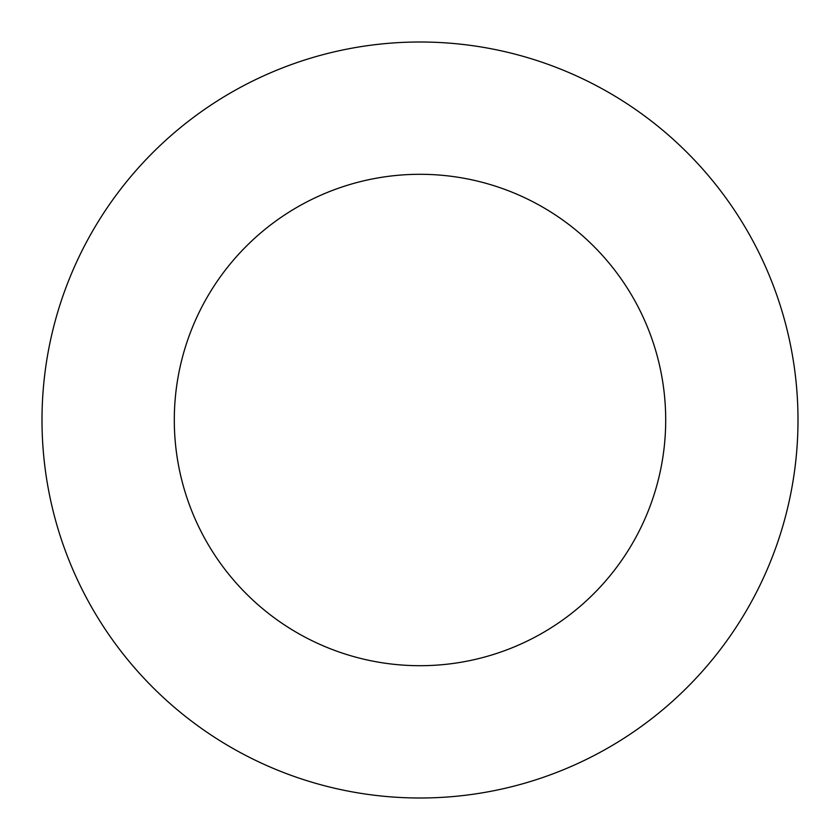 <?xml version="1.0" encoding="UTF-8"?>
<svg xmlns="http://www.w3.org/2000/svg" width="840" height="840" viewBox="0 0 840 840"><rect width="100%" height="100%" fill="white"/><g stroke="black" fill="none" stroke-linecap="round" stroke-linejoin="round"><path stroke-width="1.26" d="M420 798A378 378 0 0 0 798 420A378 378 0 0 0 420 42A378 378 0 0 0 42 420A378 378 0 0 0 420 798M420 665.7A245.7 245.7 0 0 0 665.7 420A245.7 245.7 0 0 0 420 174.3A245.7 245.7 0 0 0 174.3 420A245.7 245.7 0 0 0 420 665.7"/></g></svg>
